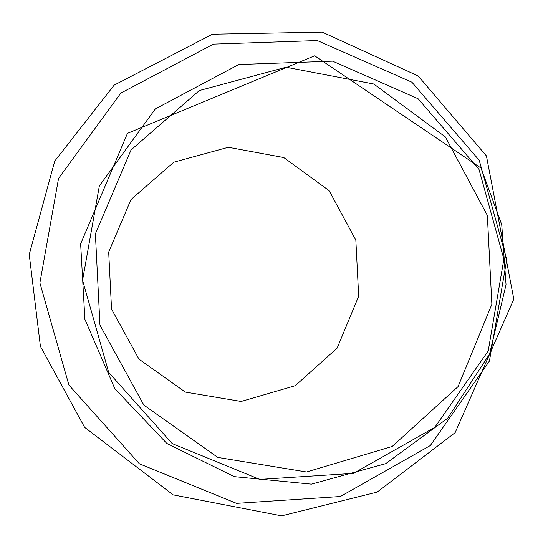 <?xml version="1.0" encoding="UTF-8"?>
<svg xmlns="http://www.w3.org/2000/svg" width="543" height="543" viewBox="0 0 543 543"><rect width="100%" height="100%" fill="white"/><g stroke="black" fill="none" stroke-linecap="round" stroke-linejoin="round"><path stroke-width="0.81" d="M199.349 90.545L131.053 149.949L95.392 233.829L99.966 325.135L143.854 405.085L217.811 457.43L306.524 471.982L392.161 446.482L458.075 386.589L491.863 304.277L487.342 215.415L445.396 136.951L373.794 84.009L286.086 67.23L199.349 90.545M173.767 162.201L130.965 199.58L108.688 252.081L111.546 309.123L138.974 359.147L185.319 392.08L241.146 401.46L295.283 385.686L337.142 348.111L358.679 296.227L355.841 240.149L329.18 190.708L283.765 157.545L228.338 147.282L173.767 162.201M479.218 160.294L506.741 259.513L489.426 361.02L430.355 445.525L340.359 496.512L236.538 503.368L139.415 463.817L68.907 385.075L39.897 282.923L58.563 178.416L120.811 93.111L213.413 44.119L317.309 40.555L411.92 82.217L479.218 160.294M478.974 169.328L503.884 259.126L488.211 350.982L434.773 427.382L353.445 473.367L259.744 479.408L172.192 443.563L108.695 372.423L82.57 280.236L99.349 185.93L155.379 108.878L238.832 64.515L332.594 61.162L418.096 98.738L478.974 169.328M486.426 155.929L418.164 75.972L322.257 32.132L212.422 34.216L114.139 85.149L54.748 161.067L29.227 254.504L40.413 346.339L84.64 427.361L173.183 494.877L281.627 515.85L377.181 492.094L455.122 432.676L513.814 299.118L486.426 155.929M481.03 168.072L314.655 55.8L127.449 133.361L80.642 243.882L84.891 319.284L114.824 388.679L166.864 443.475L234.257 476.645L311.377 484.152L385.693 463.668L447.663 418.253L489.569 354.009L506.035 284.729L501.725 224.646L481.03 168.072"/></g></svg>
